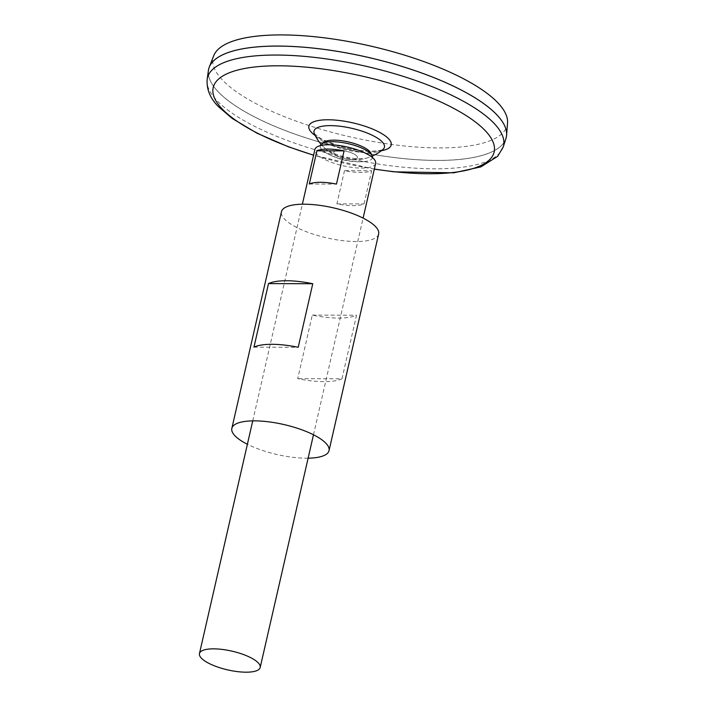 <?xml version="1.0" encoding="UTF-8"?>
<svg xmlns="http://www.w3.org/2000/svg" width="707" height="707" viewBox="0 0 707 707"><rect width="100%" height="100%" fill="white"/><g stroke="black" fill="none" stroke-linecap="round" stroke-linejoin="round"><path stroke-width="0.53" stroke-dasharray="3.54 2.65" d="M382.947 149.477A36.119 11.144 12.9 0 1 353.827 151.404A36.119 11.144 12.9 0 1 319.361 139.058A36.119 11.144 12.9 0 1 314.385 133.773M335.56 154.948A12.143 3.747 12.9 0 1 345.157 151.051A12.143 3.747 12.9 0 1 356.098 158.925A12.143 3.747 12.9 0 1 335.56 154.948A12.143 3.747 12.9 0 1 345.157 151.051A12.143 3.747 12.9 0 1 356.098 158.925A12.143 3.747 12.9 0 1 335.56 154.948M505.929 138.554A152.659 47.095 12.9 0 1 391.793 157.246A152.659 47.095 12.9 0 1 231.189 102.895A152.659 47.095 12.9 0 1 208.415 70.417M231.216 102.895A152.632 47.086 12.9 0 1 208.671 69.189A152.632 47.086 12.9 0 1 367.958 57.364A152.632 47.086 12.9 0 1 506.23 137.344A152.632 47.086 12.9 0 1 393.711 157.484A152.632 47.086 12.9 0 1 231.216 102.895M501.617 120.605A152.632 47.086 12.9 0 1 506.239 137.308A152.632 47.086 12.9 0 1 393.711 157.449A152.632 47.086 12.9 0 1 231.216 102.869A152.632 47.086 12.9 0 1 208.68 69.162A152.632 47.086 12.9 0 1 220.107 56.127M506.265 137.335A152.659 47.095 12.9 0 1 393.702 157.458A152.659 47.095 12.9 0 1 231.189 102.869A152.659 47.095 12.9 0 1 208.645 69.171M507.546 123A150.874 46.547 12.9 0 1 399.252 145.403A150.874 46.547 12.9 0 1 235.378 91.053A150.874 46.547 12.9 0 1 213.726 55.703M375.647 163.379A31.152 9.615 12.9 0 1 352.678 167.488A31.152 9.615 12.9 0 1 319.511 156.344A31.152 9.615 12.9 0 1 314.907 149.46M344.495 170.634L336.885 203.855A31.152 9.615 -167.1 0 0 364.034 203.934L371.643 170.714A31.152 9.615 12.9 0 1 344.495 170.634L371.643 170.714M309.321 184.014L336.47 184.094M336.885 203.855L364.034 203.934M370.698 152.88A24.842 7.662 12.9 0 1 367.34 157.891A24.842 7.662 12.9 0 1 326.325 149.398A24.842 7.662 12.9 0 1 324.769 148.143A24.842 7.662 12.9 0 1 323.93 142.169M372.483 157.617A26.786 8.263 12.9 0 1 365.033 161.488A26.786 8.263 12.9 0 1 325.282 152.385A26.786 8.263 12.9 0 1 324.204 151.651A26.786 8.263 12.9 0 1 320.262 145.651M308.128 458.18A49.852 15.377 12.9 0 1 247.388 444.27M378.652 233.99A49.852 15.377 12.9 0 1 341.896 240.566A49.852 15.377 12.9 0 1 288.827 222.74A49.852 15.377 12.9 0 1 281.466 211.738M341.985 378.784L356.54 315.234A49.852 15.377 12.9 0 1 312.282 315.101L297.727 378.66A49.852 15.377 -167.1 0 0 341.985 378.784L297.727 378.66M253.954 347.155L298.213 347.287M312.282 315.101L356.54 315.234M381.4 150.715A42.226 13.026 12.9 0 1 315.234 135.558M374.348 169.044A144.122 44.461 12.9 0 1 313.608 155.133M503.198 147.047A151.899 46.856 12.9 0 1 389.637 165.641A151.899 46.856 12.9 0 1 229.837 111.565A151.899 46.856 12.9 0 1 207.178 79.246M321.075 144.316A44.134 44.134 0 0 0 372.342 156.053M314.341 133.694L321.164 138.828L337.76 145.66C353.191 150.158 366.35 151.89 377.229 150.856C384.581 149.663 381.86 149.601 383.017 149.416M374.321 169.15L313.581 155.24M313.484 434.778L363.106 218.118M252.744 420.868L302.366 204.208M324.752 148.134A44.134 44.134 0 0 0 367.34 157.891M365.033 161.488C350.796 162.751 337.548 159.711 325.282 152.385"/><path stroke-width="1.06" d="M314.341 133.694L314.385 133.773A36.119 11.144 12.9 0 1 314.376 133.764A36.119 11.144 12.9 0 1 351.733 128.294A36.119 11.144 12.9 0 1 382.947 149.477L382.947 149.477A44.134 44.134 0 0 1 372.342 156.053M503.198 147.047A151.899 46.856 12.9 0 0 365.926 66.255A151.899 46.856 12.9 0 0 207.178 79.246L208.415 70.417A152.659 47.095 12.9 0 1 367.967 57.355A152.659 47.095 12.9 0 1 505.929 138.554L503.198 147.047L497.666 156.353L480.857 166.896L453.761 172.817L394.091 171.828L374.321 169.15M220.107 56.127A152.632 47.086 12.9 0 1 367.967 57.338A152.632 47.086 12.9 0 1 501.617 120.605M208.645 69.171A152.659 47.095 12.9 0 1 209.281 67.094A152.659 47.095 12.9 0 1 367.967 57.329A152.659 47.095 12.9 0 1 506.592 135.187A152.659 47.095 12.9 0 1 506.265 137.335M209.281 67.094L213.726 55.703A150.874 46.547 12.9 0 1 370.556 46.052A150.874 46.547 12.9 0 1 507.546 123L506.592 135.187M204.049 660.444A31.152 9.615 12.9 0 1 199.454 653.56A31.152 9.615 12.9 0 1 231.967 651.147A31.152 9.615 12.9 0 1 260.194 667.479A31.152 9.615 12.9 0 1 237.225 671.588A31.152 9.615 12.9 0 1 204.049 660.444M302.366 204.208L314.907 149.46A31.152 9.615 12.9 0 1 347.42 147.047A31.152 9.615 12.9 0 1 375.647 163.379L363.106 218.118M344.079 150.874L336.47 184.094A31.152 9.615 -167.1 0 0 309.321 184.014L316.93 150.794A31.152 9.615 12.9 0 1 344.079 150.874L316.93 150.794M320.262 145.651A26.786 8.263 12.9 0 1 321.614 143.848L323.93 142.169A24.842 7.662 12.9 0 1 348.578 141.992A24.842 7.662 12.9 0 1 370.698 152.88L372.05 155.399A26.786 8.263 12.9 0 1 372.483 157.617M321.614 143.848A26.786 8.263 12.9 0 1 348.197 143.662A26.786 8.263 12.9 0 1 372.05 155.399M247.388 444.27A49.852 15.377 12.9 0 1 239.205 439.401A49.852 15.377 12.9 0 1 231.843 428.398A49.852 15.377 12.9 0 1 283.869 424.536A49.852 15.377 12.9 0 1 329.029 450.651A49.852 15.377 12.9 0 1 308.128 458.18M231.843 428.398L281.466 211.738A49.852 15.377 12.9 0 1 333.492 207.876A49.852 15.377 12.9 0 1 378.652 233.99L329.029 450.651M253.954 347.155L268.51 283.595A49.852 15.377 12.9 0 1 312.768 283.728L298.213 347.287A49.852 15.377 -167.1 0 0 253.954 347.155M268.51 283.595L312.768 283.728M315.234 135.558A42.226 13.026 12.9 0 1 315.128 135.479A42.226 13.026 12.9 0 1 324.681 119.837A42.226 13.026 12.9 0 1 379.889 132.527A42.226 13.026 12.9 0 1 381.4 150.715M313.608 155.133A144.122 44.461 12.9 0 1 234.468 119.421A144.122 44.461 12.9 0 1 295.782 66.361A144.122 44.461 12.9 0 1 488.811 134.825A144.122 44.461 12.9 0 1 374.348 169.044M314.394 133.791A44.134 44.134 0 0 0 321.075 144.316M207.178 79.246C206.417 89.329 210.244 98.529 218.649 106.837L232.241 118.467L257.065 133.234L288.323 146.756L313.581 155.24M260.194 667.479L313.484 434.778M199.454 653.56L252.744 420.868"/></g></svg>

